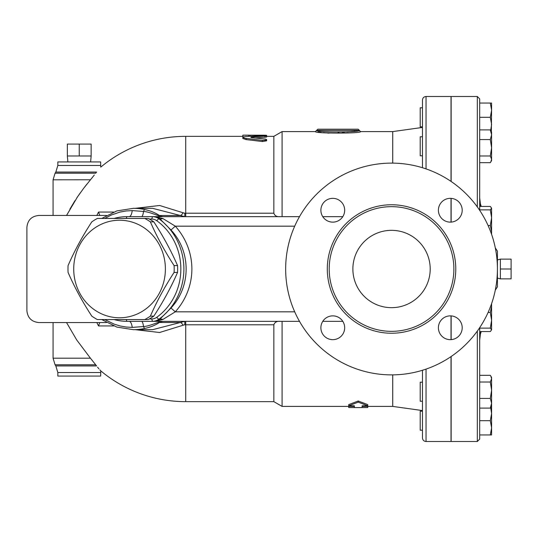 <?xml version="1.0" encoding="UTF-8"?>
<svg xmlns="http://www.w3.org/2000/svg" width="538" height="538" viewBox="0 0 538 538"><rect width="100%" height="100%" fill="white"/><g stroke="black" fill="none" stroke-linecap="round" stroke-linejoin="round"><path stroke-width="0.81" d="M315.47 131.602L315.396 131.595C313.997 133.585 362.013 133.585 360.608 131.595L392.727 131.595L392.727 163.128M426.035 168.898L426.035 96.497C423.87 96.706 422.68 97.896 422.471 100.068L422.471 167.735M392.727 374.872L392.727 406.405L422.471 410.575M422.471 370.265L422.471 437.932C422.68 440.104 423.87 441.295 426.035 441.503L426.035 369.102M491.591 160.559L490.811 161.911L491.591 159.329L490.313 155.973L491.591 147.775L490.313 139.577L491.591 134.735L491.591 160.559L490.313 162.678L479.694 162.678L479.694 210.351L479.694 98.878L479.694 103.04L491.591 103.04L491.591 110.176L490.313 103.04M480.676 331.549L479.694 340.164L479.694 331.549L479.694 375.322L490.313 375.322L490.811 376.089L491.591 378.671L491.591 434.96L490.313 434.96L491.591 427.824L490.313 420.682L491.591 413.547L490.676 407.569M490.313 420.682L479.694 420.682L479.694 439.122L479.694 327.649M491.591 405.988L490.313 408.107L491.591 403.265L490.313 398.423L479.694 398.423L479.694 382.027L490.313 382.027L491.591 378.671L491.591 377.441L490.811 376.089M491.591 329.834L490.313 331.549L479.694 331.549L479.694 328.126L490.313 328.126L491.591 320.285L491.591 329.834L490.313 328.126M490.313 155.973L479.694 155.973L479.694 103.04M337.999 132.261L339.041 132.254M342.316 132.18L344.562 132.086M346.943 131.931L349.088 131.756M350.837 131.588L352.74 131.373M353.782 131.245L354.939 131.09M355.988 130.949L357.931 130.647M360.453 131.615L359.418 130.404C360.749 132.415 315.261 132.415 316.586 130.404L317.776 129.214L358.227 129.214L359.418 130.404L316.586 130.404L315.396 131.595L282.087 131.595L282.087 216.653M328.96 133.135L327.507 133.034M325.315 132.852L323.405 132.664M321.139 132.402L318.005 131.992M282.087 321.347L282.087 406.405L354.36 406.405M348.711 405.793L348.711 404.623L358.227 401.005L367.743 404.623L367.743 405.793L358.227 402.148L348.711 405.793L354.36 405.793L354.36 407.596L348.711 407.562L348.711 406.405M500.394 269L500.394 259.128L511.1 259.128L511.1 278.872L500.394 278.872L500.394 269L511.1 269M144.796 319.559L148.253 319.559A56.51 53.101 -90 0 0 153.828 316.136C163.317 301.569 171.219 286.996 177.547 272.423A56.51 53.101 -90 0 0 177.547 265.577C171.219 251.004 163.317 236.431 153.828 221.864A56.51 53.101 -90 0 0 148.253 218.441L144.796 218.441A56.51 53.101 90 0 1 150.371 221.864C156.699 236.431 164.608 251.004 174.09 265.577A56.51 53.101 90 0 1 174.09 272.423C164.608 286.996 156.699 301.569 150.371 316.136A56.51 53.101 90 0 1 144.796 319.559L97.371 319.559A56.51 53.101 90 0 1 91.796 316.136C82.314 301.569 74.405 286.996 68.077 272.423A56.51 53.101 90 0 1 67.983 269A56.51 53.101 90 0 1 68.077 265.577C74.405 251.004 82.314 236.431 91.796 221.864A56.51 53.101 90 0 1 97.371 218.441L144.796 218.441M73.719 269A48.776 45.838 -90 0 0 142.476 311.24A48.776 45.838 -90 0 0 142.476 226.76A48.776 45.838 -90 0 0 73.719 269M149.342 219.033L151.682 219.033A9.516 8.944 90 0 1 156.679 220.661A58.292 54.782 90 0 1 156.679 317.339A9.516 8.944 90 0 1 151.682 318.967L149.342 318.967M177.547 265.577L174.09 265.577M177.547 272.423L174.09 272.423M153.828 221.864L150.371 221.864M153.828 316.136L150.371 316.136M66.53 322.538L76.699 339.929L90.431 358.194L53.074 358.194L53.074 322.538L38.797 322.538C31.587 321.818 27.62 317.85 26.9 310.641L26.9 227.359C27.62 220.15 31.587 216.182 38.797 215.462L53.074 215.462L53.074 179.806L90.458 179.773M38.797 322.538L106.457 322.538M99.779 215.415L98.541 212.066A119.866 115.784 90 0 0 96.833 215.462L99.759 215.462M26.9 310.641L26.9 227.359M96.833 322.538A119.866 115.784 90 0 0 98.541 325.934L99.759 322.538M113.599 325.934L98.541 325.934M98.541 212.066L113.599 212.066M100.66 165.462L100.66 161.931L57.835 161.931L57.835 165.462L100.66 165.462L100.774 167.116A132.651 132.651 0 0 1 185.724 136.349L185.724 213.209L184.803 213.209L184.763 216.653L180.412 215.523L159.409 215.523C155.556 212.86 150.741 210.883 144.971 209.591A60.673 57.015 -90 0 0 133.39 208.327L152.671 208.327L180.412 215.523A5.952 1.419 119 0 0 183.169 212.799L159.645 205.496L135.172 208.327M135.172 329.673L159.604 332.504L183.169 325.201A5.952 1.419 61 0 0 180.412 322.477L152.671 329.673L133.39 329.673A60.673 57.015 -90 0 0 144.971 328.409C150.741 327.117 155.556 325.14 159.409 322.477L180.412 322.477L184.763 321.347L184.803 324.791L185.724 324.791L185.724 401.651L273.842 401.651L282.087 406.405M96.558 365.934C101.904 372.296 101.904 372.296 96.558 365.934L55.831 365.934L55.071 364.791L95.69 364.791L96.558 365.934M100.519 370.601L99.886 369.909M98.938 368.839L98.588 368.436M98.367 368.174L97.566 367.212M91.978 360.063L91.648 359.66M69.886 209.161L74.58 201.32M74.647 201.212L75.044 200.593M76.813 197.903L80.216 192.974M83.397 188.636L86.813 184.238M92.22 177.641L92.623 177.136M94.311 175.011L83.82 188.085L77.506 196.868L66.53 215.462M57.835 165.462L55.831 172.066L96.558 172.066C101.904 165.704 101.904 165.704 96.558 172.066L95.69 173.209L55.071 173.209L53.074 179.806M90.431 358.194L95.69 364.791M106.457 215.462L38.797 215.462M79.247 155.98L91.144 155.98L91.144 144.083L67.351 144.083L67.351 155.98L79.247 155.98L79.247 144.083M67.869 161.931L67.351 155.98M367.743 406.405L367.743 407.562L362.094 407.596L362.094 405.793L367.743 405.793M358.227 401.005L358.227 402.148M264.945 137.331L264.945 136.148C267.534 135.771 266.666 135.589 262.349 135.603L245.489 136.531L243.189 136.982L242.894 137.499L245.173 138.286L262.524 140.405L266.075 140.122L266.579 139.53L265.516 139.08L250.977 137.54L250.977 137.15L266.619 135.845L266.619 137.029L255.449 137.97M250.977 137.54L250.977 137.15L250.977 137.54M266.619 139.665L266.619 140.815L262.349 141.528L246.175 139.577L242.826 138.508L242.826 137.338M262.349 140.384L262.477 141.541M242.826 135.199L263.647 135.199C267.48 135.26 267.48 135.347 263.647 135.482M243.627 136.834L242.826 136.672L242.826 135.489M248.778 136.302L248.778 135.489M422.471 107.795L420.212 107.795L420.212 126.833L422.471 126.833M422.471 136.766L420.212 136.766L420.212 155.805L422.471 155.805M422.471 382.195L420.212 382.195L420.212 401.234L422.471 401.234M491.591 303.647L491.591 320.285L490.313 312.444L491.591 306.324L491.591 311.462M491.591 226.538L491.591 231.676L490.313 225.556L491.591 217.715L491.591 234.353M490.676 130.431L491.591 124.453L490.313 117.318L491.591 110.176L491.349 131.595M490.313 129.893L491.591 132.012L491.591 134.735L490.313 129.893L479.694 129.893M490.313 209.874L491.591 208.166L491.591 217.715L490.313 209.874L479.694 209.874M491.416 233.862L491.591 231.676M491.591 208.166L490.313 206.451L479.694 206.451M491.591 306.324L491.416 304.138M490.313 398.423L491.591 390.225L490.313 382.027M479.694 117.318L490.313 117.318M479.694 139.577L490.313 139.577M488.094 225.556L490.313 225.556M479.694 408.107L490.313 408.107M488.094 312.444L490.313 312.444M422.471 411.166L420.212 411.166L420.212 430.205L422.471 430.205M479.694 434.96L490.313 434.96M451.019 222.113L451.019 198.367M451.019 181.407L451.019 96.497L426.035 96.497M426.035 441.503L451.019 441.503L451.019 356.593M451.019 339.633L451.019 315.887M451.14 222.107L451.14 198.374M451.14 181.488L451.14 96.497L477.314 96.497L477.314 206.922M477.314 331.078L477.314 441.503L451.14 441.503L451.14 356.512M451.14 339.626L451.14 315.893M495.296 290.11L497.421 286.848L497.421 251.152L495.296 247.89M185.724 401.651A132.651 132.651 0 0 1 100.774 370.884L100.66 376.069L57.835 376.069L57.835 372.538L100.66 372.538M266.619 136.349L273.842 136.349L273.842 213.209C274.75 215.778 276.801 216.928 280.002 216.653M280.002 321.347C276.801 321.072 274.75 322.222 273.842 324.791L273.842 401.651M114.15 319.559A52.347 49.187 -90 0 0 126.881 321.347L163.633 321.347A9.516 8.944 -90 0 0 159.409 322.477C160.916 320.762 149.746 326.29 143.525 326.539L132.254 327.4L126.121 327.037L120.035 325.934L114.117 324.118L104.789 319.559M162.873 319.471L155.617 321.347L159.752 319.316A5.952 4.008 -132.6 0 1 162.873 319.471L175.287 311.832L171.003 308.005L159.752 319.316L158.744 319.316A11.897 11.177 -90 0 1 152.496 321.347L299.498 321.347M322.76 321.347L342.793 321.347M129.221 216.653C130.66 216.451 131.669 214.433 132.254 210.6L143.525 211.461C149.746 211.71 160.916 217.238 159.409 215.523A9.516 8.944 -90 0 0 163.633 216.653L126.881 216.653A52.347 49.187 -90 0 0 114.15 218.441M299.498 216.653L152.496 216.653A11.897 11.177 -90 0 1 158.744 218.684L159.752 218.684L171.003 229.995C191.172 251.643 191.172 286.357 171.003 308.005M342.793 216.653L322.76 216.653M132.254 210.6L126.127 210.963L120.048 212.059L111.252 215.045L104.789 218.441M294.703 311.832L175.287 311.832A70.895 66.625 0 0 0 175.287 226.168L171.003 229.995M294.703 226.168L175.287 226.168L162.873 218.529A5.952 4.008 -47.4 0 1 159.752 218.684L155.617 216.653L162.873 218.529M156.679 317.339L158.744 319.316A60.673 57.015 -90 0 0 158.744 218.684L156.679 220.661M141.481 216.653A9.516 2.293 -90 0 0 143.525 211.461A3.571 1.197 -77.6 0 1 144.971 209.591M144.971 328.409A3.571 1.197 -102.4 0 1 143.525 326.539A9.516 2.293 -90 0 0 141.481 321.347M352.874 269A38.662 38.662 0 0 1 410.871 235.516A38.662 38.662 0 0 1 410.871 302.484A38.662 38.662 0 0 1 352.874 269M453.877 269A62.341 62.341 0 0 1 360.366 322.988A62.341 62.341 0 0 1 360.366 215.012A62.341 62.341 0 0 1 453.877 269M497.421 269A105.878 105.878 0 0 1 338.597 360.695A105.878 105.878 0 0 1 338.597 177.305A105.878 105.878 0 0 1 497.421 269M438.403 327.763A11.897 11.897 0 0 1 450.299 315.867A11.897 11.897 0 0 1 462.196 327.763A11.897 11.897 0 0 1 450.299 339.66A11.897 11.897 0 0 1 438.403 327.763M332.78 315.867A11.897 11.897 0 0 1 344.676 327.763A11.897 11.897 0 0 1 332.78 339.66A11.897 11.897 0 0 1 320.883 327.763A11.897 11.897 0 0 1 332.78 315.867M344.676 210.237A11.897 11.897 0 0 1 332.78 222.133A11.897 11.897 0 0 1 320.883 210.237A11.897 11.897 0 0 1 332.78 198.34A11.897 11.897 0 0 1 344.676 210.237M450.299 222.133A11.897 11.897 0 0 1 438.403 210.237A11.897 11.897 0 0 1 450.299 198.34A11.897 11.897 0 0 1 462.196 210.237A11.897 11.897 0 0 1 450.299 222.133M184.803 213.209L183.169 212.799M183.169 325.201L184.803 324.791M246.175 139.577L246.175 138.421M263.647 135.576L263.647 135.199M249.968 136.228L249.968 135.199M480.676 206.451L479.694 197.836M185.724 216.653L185.724 213.209L273.842 213.209M273.842 324.791L185.724 324.791L185.724 321.347M129.221 321.347A9.516 3.255 -90 0 1 132.254 327.4M126.269 319.559L126.881 321.347M152.496 321.347L151.682 318.967M126.269 218.441L126.881 216.653M151.682 219.033L152.496 216.653M455.78 269A64.244 64.244 0 0 0 359.418 213.364A64.244 64.244 0 0 0 359.418 324.636A64.244 64.244 0 0 0 455.78 269M392.727 131.595L422.471 127.425M477.314 441.503L479.694 439.122M477.314 96.497L479.694 98.878M362.094 406.405L392.727 406.405M497.421 278.079L500.394 278.872M497.421 259.921L500.394 259.128M90.619 161.931L91.144 155.98M354.36 407.596L362.094 407.596M242.826 135.159L248.778 135.159M266.619 136.497L266.619 135.307M481.214 206.451A226.041 226.041 0 0 0 480.676 204.615M480.676 333.385A226.041 226.041 0 0 0 481.214 331.549M55.071 364.791L53.074 358.194M57.835 372.538L55.831 365.934M55.831 172.066L55.071 173.209M273.842 136.349L282.087 131.595M185.724 136.349L242.826 136.349M133.39 208.327L116.867 210.909L101.756 218.441M101.756 319.559L116.867 327.091L133.39 329.673"/></g></svg>
